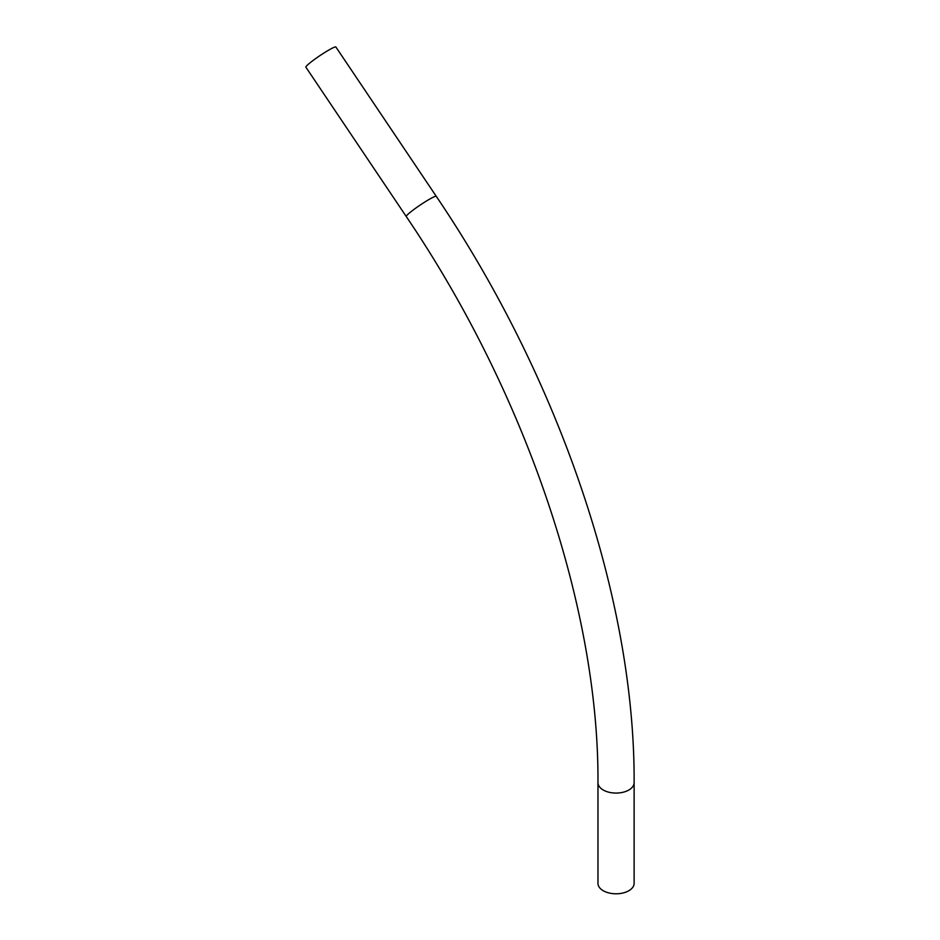 <?xml version="1.0" encoding="UTF-8"?>
<svg xmlns="http://www.w3.org/2000/svg" width="940" height="940" viewBox="0 0 940 940"><rect width="100%" height="100%" fill="white"/><g stroke="black" fill="none" stroke-linecap="round" stroke-linejoin="round"><path stroke-width="1.41" d="M634.124 782.632A18.083 10.434 0 0 1 628.837 790.011A18.083 10.434 0 0 1 609.132 792.279A18.083 10.434 0 0 1 597.969 782.632L597.969 883.353A18.083 10.434 0 0 0 609.132 893A18.083 10.434 0 0 0 628.837 890.732A18.083 10.434 0 0 0 634.124 883.353L634.124 782.632C635.005 600.789 559.899 378.985 436.266 196.331L335.886 47A18.083 1.739 -33.9 0 0 328.788 50.067A18.083 1.739 -33.9 0 0 313.137 60.43A18.083 1.739 -33.9 0 0 305.876 67.175L406.245 216.505A18.083 1.739 -33.9 0 1 413.518 209.761A18.083 1.739 -33.9 0 1 429.169 199.398A18.083 1.739 -33.9 0 1 436.266 196.331M597.969 782.632C598.956 609.249 526.2 393.484 406.245 216.505"/></g></svg>
